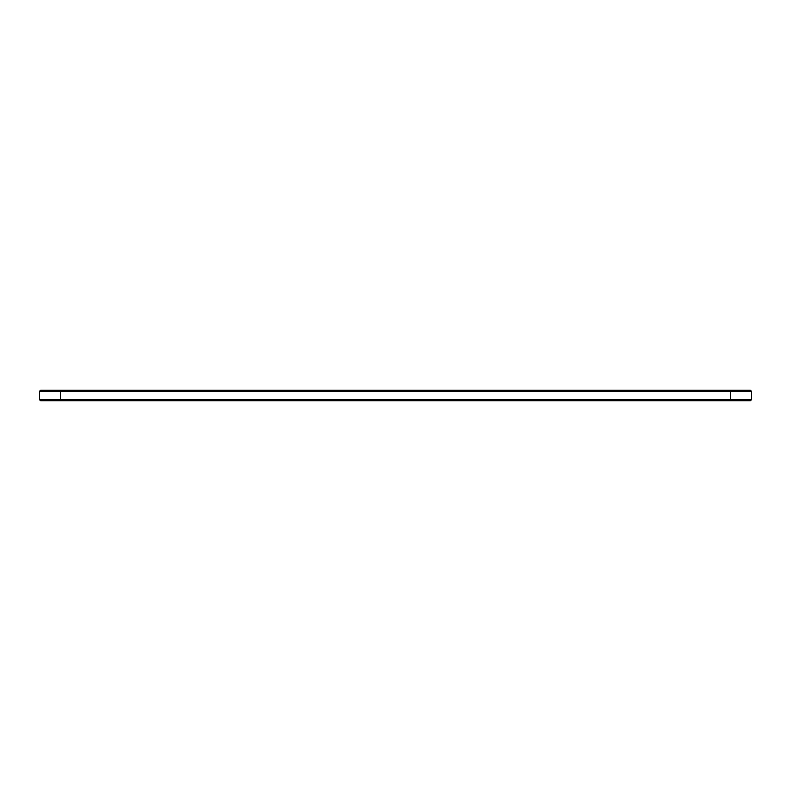 <?xml version="1.0" encoding="UTF-8"?>
<svg xmlns="http://www.w3.org/2000/svg" width="791" height="791" viewBox="0 0 791 791"><rect width="100%" height="100%" fill="white"/><g stroke="black" fill="none" stroke-linecap="round" stroke-linejoin="round"><path stroke-width="1.19" d="M751.45 391.268L39.55 391.268L40.559 390.27L750.441 390.27L751.45 391.268L751.45 399.732L39.55 399.732L39.55 391.268M751.45 399.732L750.441 400.73L40.559 400.73L39.55 399.732M730.508 400.73L730.508 390.27M60.492 400.73L60.492 390.27"/></g></svg>
